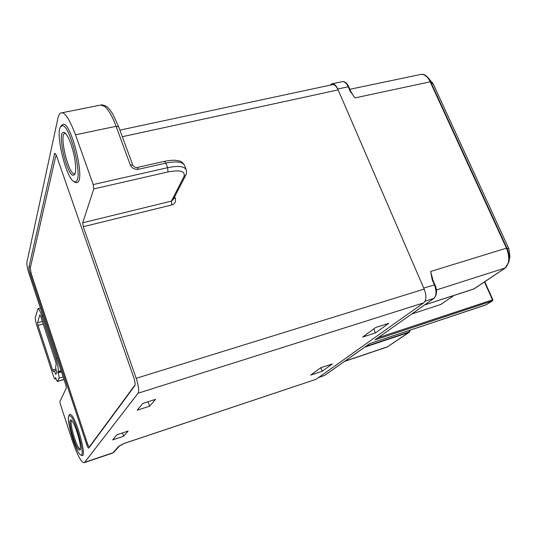 <?xml version="1.0" encoding="UTF-8"?>
<svg xmlns="http://www.w3.org/2000/svg" width="537" height="537" viewBox="0 0 537 537"><rect width="100%" height="100%" fill="white"/><g stroke="black" fill="none" stroke-linecap="round" stroke-linejoin="round"><path stroke-width="0.81" d="M56.553 155.985L56.083 155.784L55.687 156.401L30.26 268.138L31.274 273.816L87.323 443.173C88.169 445.609 88.847 446.858 89.35 446.905L135.089 384.875M434.755 284.798L423.733 288.054L337.746 88.981C336.014 85.255 334.088 83.524 331.96 83.785L330.054 85.188M425.009 301.264L434.01 298.33L374.94 339.914L492.362 300.915L486.012 304.882L369.765 343.606M440.763 304.459L411.765 314.004M432.231 279.884L432.775 279.824L430.647 271.474L432.231 279.884L434.332 284.717C436.715 291.135 436.534 295.706 433.789 298.444L374.94 339.914M432.6 279.797L432.03 277.495M506.136 267.131L508.774 262.15C509.68 257.733 509.056 253.041 506.894 248.087L506.451 248.161L430.218 81.812L430.681 81.832L427.546 77.073C425.324 74.851 423.062 73.972 420.766 74.442C424.378 73.938 427.533 76.395 430.218 81.812L355.031 97.895L350.117 91.162L350.708 91.256L348.808 86.9L348.224 86.806L350.117 91.162M433.03 280.395L430.647 271.474L506.451 248.161C509.969 257.344 509.452 264.029 504.894 268.218L473.56 289.134M350.976 91.827L352.118 93.66M364.724 347.157L409.221 332.282L387.748 346.62M409.355 330.423L409.59 331.846L410.187 330.148M88.827 448.053L134.821 385.734C135.418 384.351 135.062 381.632 133.76 377.571L56.888 156.885C56.029 154.502 55.284 153.314 54.66 153.334L28.944 267.117C28.803 268.433 29.179 270.52 30.065 273.373L86.497 444.012C87.424 446.697 88.169 448.073 88.726 448.127L88.827 448.053M173.746 198.509L175.277 198.354C176.136 201.59 174.975 203.792 171.78 204.959L83.282 226.695L82.705 222.761L93.8 188.91L93.203 184.567L167.591 167.685C178.338 165.517 184.56 166.262 186.258 169.934C186.722 172.31 186.54 174.089 185.701 175.284L183.923 176.673C185.674 171.243 180.372 169.658 168.014 171.927L93.8 188.91M83.282 226.695L136.176 378.317C138.62 385.848 139.258 390.808 138.096 393.212L84.665 462.31L113.059 452.731L118.61 446.448L124.604 443.247L315.736 379.424M93.203 184.567L75.516 134.807C69.347 118.899 64.561 111.602 61.144 112.924C59.829 113.045 58.768 114.723 57.969 117.965L26.937 262.123C26.662 264.486 27.34 268.265 28.971 273.461L65.903 385.23L66.36 387.956L59.896 401.535L60.339 404.086L71.958 439.568C77.268 455.047 81.342 462.746 84.181 462.679L84.665 462.31M119.899 130.129L332.329 84.705C334.222 84.175 336.162 85.907 338.142 89.901L424.176 289.081C426.64 295.592 426.479 300.176 423.706 302.848L316.246 379.189M186.104 169.524L184.56 165.483C182.842 161.765 176.613 160.979 165.873 163.12L138.546 169.262C134.68 169.752 131.921 168.282 130.256 164.866L116.093 126.309C112.334 116.334 108.561 109.729 104.782 106.494L100.708 105.051L61.312 112.891M41.819 315.924L55.895 358.575C57.882 364.972 58.634 369.308 58.15 371.577L58.097 372.832C58.916 375.477 59.224 377.263 59.023 378.182L57.56 381.451C57.137 381.404 56.566 380.33 55.848 378.216L55.606 377.686L55.009 378.954C54.599 378.914 54.042 377.847 53.331 375.766L36.12 323.301L35.167 318.005L37.966 308.715C38.906 308.768 40.188 311.171 41.819 315.924L42.9 315.622M56.231 364.751L55.814 365.804C55.526 366.872 55.821 369.073 56.707 372.396L55.835 374.497C54.935 372.242 54.244 371.127 53.767 371.174L53.465 371.591L52.626 370L37.993 325.422L37.516 322.764L39.792 314.883L40.671 316.28L55.767 362.045L56.231 364.751M84.242 462.659L112.488 453.127L114.086 452.02L119.543 445.864L118.61 446.448M142.829 403.415L137.244 410.174L149.622 406.18L155.535 399.34L142.829 403.415M375.403 332.94L388.768 323.314L375.692 327.496L362.643 337.055L375.403 332.94L373.739 328.926M322.16 371.289L310.701 375.094L320.67 367.791L332.383 363.925L322.16 371.289L320.764 367.764M123.624 436.259L112.703 439.884L116.938 434.762L128.108 431.07L123.624 436.259L122.483 432.929M315.877 379.377L124.248 443.414M123.765 443.643L119.697 445.683M149.622 406.18L148.071 401.736M65.507 133.411L64.896 133.391C58.916 133.894 68.038 173.565 74.14 173.847L75.153 173.585M63.702 132.357C56.801 131.276 66.534 174.948 73.193 175.351L74.69 174.599L75.267 173.209C76.429 166.262 74.999 156.542 70.978 144.05C68.702 137.767 66.561 133.968 64.568 132.639L63.702 132.357M74.623 181.815L73.884 181.519C66.091 178.23 55.177 133.364 60.634 126.719L62.238 125.739C69.944 124.242 83.161 177.633 76.106 181.446L74.623 181.815M61.325 125.577L63.198 124.228C71.273 122.611 85.088 178.459 77.664 182.392L76.106 182.775L74.871 182.164M71.757 420.592L71.065 420.035C67.179 417.679 74.093 444.891 78.57 449.644L80.147 450.066C80.953 447.308 79.926 441.333 77.073 432.144C75.113 426.331 73.341 422.478 71.757 420.592C69.038 420.921 75.361 444.428 79.254 448.509L80.402 449.201M79.597 454.027C74.576 448.643 66.219 418.941 68.837 415.759L70.709 416.135C76.429 421.532 85.846 458.276 80.691 454.96L79.597 454.027M69.367 414.752L69.891 414.208L71.401 415C76.919 420.095 86.511 455.51 82.409 455.591L81.651 455.457M89.813 446.71L89.444 446.838M369.657 343.64L324.529 375.444L318.548 377.551M486.26 304.721L369.718 343.626L324.71 375.35L318.723 377.424M484.441 281.938L492.442 299.78L492.503 300.848L485.878 304.922M492.718 299.827L378.182 337.672M484.777 281.717L492.845 299.706L492.651 300.713M337.746 88.981L348.224 86.806C346.493 83.101 344.546 81.382 342.384 81.651C344.767 81.221 346.909 82.966 348.808 86.9M436.353 289.987L505.257 267.956M474.043 288.866L424.626 304.942M453.866 295.511L440.447 304.674M427.546 77.073L423.592 74.636M428.15 77.744L433.379 84.228L508.962 248.96L506.894 248.087L430.681 81.832L433.346 84.181L508.942 248.94L509.922 256.33L508.962 261.204M432.023 82.054L433.386 84.269M409.503 331.926L387.466 346.808L344.767 361.22M365.71 346.459L409.248 331.926L409.691 330.315M55.385 153.777L54.217 154.025M28.944 267.117L30.582 266.701M31.052 273.118L30.065 273.373M86.497 444.012L87.497 443.676M171.78 204.959L171.384 201.133L183.923 176.673M173.089 199.784L171.384 201.133L82.705 222.761M168.014 171.927L167.591 167.685L165.873 163.12L164.476 161.369C168.96 160.476 172.572 160.113 175.324 160.288L178.848 160.832C180.976 161.16 182.828 162.577 184.399 165.067M175.277 198.354L174.666 196.723M424.176 289.081L136.176 378.317M122.322 136.707L338.142 89.901M164.476 161.369L137.204 167.47L138.546 169.262M130.256 164.866L132.814 165.228C134.619 167.343 136.083 168.088 137.204 167.47M118.664 126.772L116.093 126.309L75.516 134.807M55.895 358.575L56.982 358.253M61.097 370.691L58.15 371.577M57.936 372.087L61.231 371.094M61.399 371.604L58.03 372.624M58.097 372.832L61.466 371.819M63.158 376.927L59.023 378.182M57.674 381.324L63.97 379.397M55.123 378.827L55.962 378.572M37.516 322.764L42.363 321.415M43.208 323.965L37.993 325.422M52.626 370L55.935 369.006M138.096 393.212L423.706 302.848M89.35 446.905L89.773 446.764M56.083 155.784L56.445 155.71M434.01 298.33C437.051 294.853 437.34 290.289 434.876 284.65L432.775 279.824M424.592 304.969L473.903 288.993L505.082 268.131L508.774 262.15M453.966 295.478L440.622 304.586M508.962 248.96L509.922 256.33M349.849 89.29L420.766 74.442M352.252 93.854L350.701 91.256M386.801 347.137L344.472 361.428M324.71 375.35L324.16 375.638M409.201 332.289L410.241 330.127M331.96 83.785L342.384 81.651M185.627 175.438L173.095 199.777M132.793 165.168L118.67 126.792L112.716 113.925C109.333 108.729 109.488 109.394 108.252 107.984C107.246 106.104 101.392 104.359 101.386 104.984M63.997 379.478L57.56 381.451M55.996 378.652L55.009 378.954M40.403 308.05L37.966 308.715M56.217 370.436L53.767 371.174M114.005 452.12L112.575 453.094M64.917 132.881L64.568 132.639M73.884 181.519L75.334 182.466M60.634 126.719L61.513 125.262M68.837 415.759L69.434 414.618M80.684 454.96L81.812 455.537"/></g></svg>
